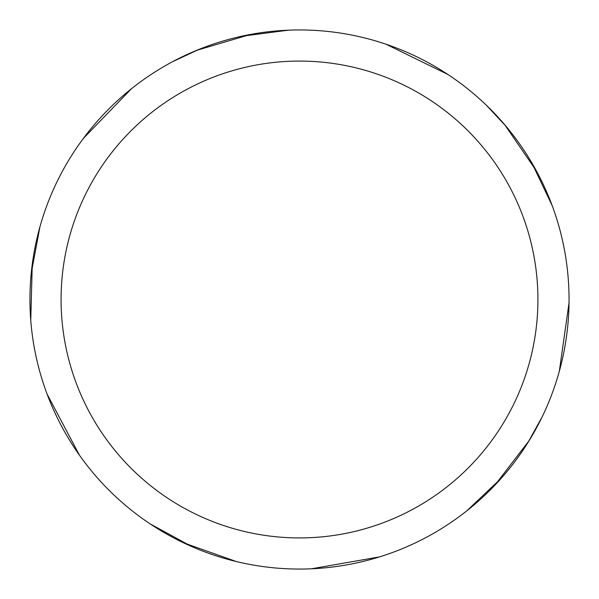 <?xml version="1.0" encoding="UTF-8"?>
<svg xmlns="http://www.w3.org/2000/svg" width="599" height="599" viewBox="0 0 599 599"><rect width="100%" height="100%" fill="white"/><g stroke="black" fill="none" stroke-linecap="round" stroke-linejoin="round"><path stroke-width="0.9" d="M299.5 29.95A269.55 269.55 0 0 1 569.05 299.5A269.55 269.55 0 0 1 299.5 569.05A269.55 269.55 0 0 1 29.95 299.5A269.55 269.55 0 0 1 299.5 29.95M299.5 61.076A238.424 238.424 0 0 1 537.924 299.5A238.424 238.424 0 0 1 299.5 537.924A238.424 238.424 0 0 1 61.076 299.5A238.424 238.424 0 0 1 299.5 61.076M501.303 478.197L466.846 510.812M386.041 44.221L447.977 74.531M486.231 105.102L506.11 126.382M531.807 162.793L552.181 205.644M529.157 440.617L494.916 485.168M379.541 556.89L311.615 568.78M504.68 124.689L536.464 171.029M569.028 302.914L559.339 371.193M542.08 417.016L527.989 442.496M236.261 561.525L183.301 542.724M79.442 455.158L47.149 394.232M31.2 273.548L39.908 226.909M196.652 50.346L250.539 34.428M241.27 36.314L288.321 30.182M191.912 546.647L150.244 523.953M30.759 320.323L32.271 264.152M83.456 138.309L131.421 88.772M172.325 61.839L198.703 49.507"/></g></svg>
